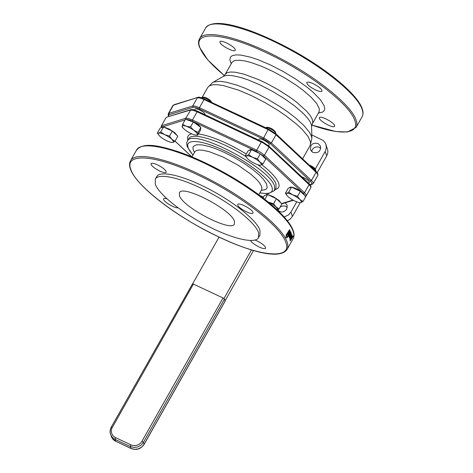 <?xml version="1.0" encoding="UTF-8"?>
<svg xmlns="http://www.w3.org/2000/svg" width="473" height="473" viewBox="0 0 473 473"><rect width="100%" height="100%" fill="white"/><g stroke="black" fill="none" stroke-linecap="round" stroke-linejoin="round"><path stroke-width="0.71" d="M290.428 234.59L290.292 234.691A89.811 22.905 -150.5 0 0 290.162 234.371L290.712 234.029L290.422 234.75A89.965 22.941 -150.5 0 0 290.292 234.431L290.712 234.029M292.746 237.026L292.663 237.198A89.965 22.941 29.5 0 1 292.669 237.34L292.746 237.026M291.847 238.392L292.308 237.529A89.811 22.905 -150.5 0 0 292.296 237.316L293.118 236.169A89.811 22.905 -150.5 0 0 293.106 235.944L292.373 236.819A89.965 22.941 -150.5 0 0 292.361 236.766L290.132 240.704A89.965 22.941 29.5 0 1 290.162 240.976L292.438 237.594A89.965 22.941 -150.5 0 0 292.426 237.381L293.248 236.24A89.965 22.941 -150.5 0 0 293.236 236.009L293.183 235.85M290.162 240.976L291.853 238.351M290.718 237.298L289.914 239.533A89.965 22.941 29.5 0 1 290.044 240.166L292.308 236.447A89.965 22.941 -150.5 0 0 292.255 236.163L290.552 238.741A89.965 22.941 -150.5 0 0 290.528 238.64L292.125 235.554A89.965 22.941 -150.5 0 0 292.054 235.258L290.718 237.298M290.044 240.166L292.172 236.382A89.811 22.905 -150.5 0 0 292.148 236.24M290.546 238.569L290.416 238.676A89.811 22.905 -150.5 0 0 290.398 238.575L291.995 235.489A89.811 22.905 -150.5 0 0 291.953 235.318M291.25 235.856L291.829 234.856A89.811 22.905 -150.5 0 0 291.723 234.502L289.405 237.83A89.965 22.941 29.5 0 1 289.511 238.132L291.279 235.601A89.965 22.941 29.5 0 1 291.368 235.903L291.959 234.915A89.965 22.941 -150.5 0 0 291.853 234.561L291.729 234.377M289.511 238.132L291.149 235.542M290.191 235.915L291.315 233.083C291.137 232.42 290.635 232.769 289.807 234.129C288.997 235.318 288.725 236.181 288.985 236.725A89.965 22.941 29.5 0 1 289.257 237.393L289.848 236.399L289.724 235.17L290.191 235.915L290.452 235.625L291.102 232.781M289.257 237.393L289.713 235.004M288.554 234.697L289.18 234.673L290.221 232.941A89.965 22.941 -150.5 0 0 290.191 232.882L290.824 231.965A89.965 22.941 -150.5 0 0 290.659 231.622L288.5 234.898M288.394 234.85L289.05 234.614L290.091 232.882A89.811 22.905 -150.5 0 0 290.067 232.822L290.694 231.912A89.811 22.905 -150.5 0 0 290.564 231.634M289.559 229.653L287.265 233.295A89.965 22.941 29.5 0 1 287.472 233.65L289.387 231.309L287.891 234.395A89.965 22.941 29.5 0 1 288.057 234.709L289.464 232.751L290.05 230.457L289.441 229.76M287.472 233.65L289.269 231.173M287.933 234.655L289.34 232.698L289.925 230.398L289.588 229.653M286.739 236.329L287.206 233.751A89.811 22.905 -150.5 0 0 287.028 233.449M286.62 236.275L287.336 233.804A89.965 22.941 -150.5 0 0 287.123 233.449L286.283 234.649L285.934 237.576L287.123 237.777L288.784 235.3L288.323 235.164L287.359 236.435L286.585 236.128M285.804 237.523L287.129 237.606L288.69 235.034M224.486 299.096L223.031 297.984L141.983 441.238L143.437 442.35L224.486 299.096L225.16 300.982L144.117 444.236L143.437 442.35L141.019 445.176L137.684 446.973L133.936 447.452L130.341 446.553L131.021 448.439L115.784 441.279L115.11 439.393L130.341 446.553L130.855 444.815L115.619 437.649L115.11 439.393L112.225 437.247L110.587 434.492L112.343 438.436L115.861 441.368C113.644 440.292 112.113 438.631 111.261 436.378M115.619 437.649A8.266 7.663 160.2 0 1 112.361 427.308L193.41 284.054L192.322 283.977M192.564 283.788L111.273 427.107C109.967 429.508 109.736 431.973 110.587 434.492L110.132 432.446L110.298 429.774L111.279 427.225L112.361 427.308M193.41 284.054L223.031 297.984M253.516 250.489L225.077 300.745M251.476 249.886L223.954 298.534M192.647 283.794L219.058 237.103M277.255 209.953L277.533 208.965L275.96 206.943A8.751 2.235 -150.5 0 0 268.812 202.302L273.577 203.709L275.96 206.943L279.088 208.865L277.066 210.03M268.085 201.936L268.812 202.302A8.751 2.235 -150.5 0 0 268.179 202.012M263.012 197.909L264.318 195.603L267.606 194.586L276.403 198.719L273.577 203.709M267.606 194.586L264.898 199.375M276.403 198.719L281.908 203.875L279.088 208.865M265.625 195.195L266.388 194.563L267.878 194.616L273.412 196.721L278.934 200.363L281.08 203.094M289.565 187.787L289.713 187.527A8.751 2.235 29.5 0 1 295.335 188.349A8.751 2.235 29.5 0 1 303.376 193.398L305.02 195.686M249.496 150.278L249.643 150.018A8.751 2.235 29.5 0 1 256.153 151.242L263.301 155.889L264.945 158.177M186.102 119.586C187.267 119.308 189.277 119.829 192.144 121.141A8.751 2.235 29.5 0 1 200.067 126.581L200.57 127.237M200.812 127.675L200.647 128.928M161.541 127.592L162.156 126.995L163.883 127.024L168.956 128.916L174.679 132.6L176.997 135.485M258.684 139.961L259.127 139.174C259.624 137.554 268.782 142.296 269.285 144.436L268.747 145.885M265.649 127.686A5.836 1.49 29.5 0 1 265.95 127.539A5.836 1.49 29.5 0 1 271.336 129.324A5.836 1.49 29.5 0 1 275.735 133.037A5.836 1.49 29.5 0 1 275.747 133.084A5.836 1.49 29.5 0 1 275.735 133.528L275.688 133.605M275.345 131.801L275.321 131.731C273.175 129.194 270.497 127.692 267.292 127.219L265.95 127.539M246.409 157.361L245.363 155.67L246.64 155.824L246.143 156.208L246.173 156.882L247.746 158.91A8.751 2.235 -150.5 0 0 254.894 163.552A8.751 2.235 -150.5 0 0 260.061 165.189A8.751 2.235 -150.5 0 0 260.936 165.112L260.227 165.195M260.936 165.112L261.433 164.722L261.403 164.048L259.831 162.026A8.751 2.235 -150.5 0 0 252.683 157.379L257.448 158.792L259.831 162.026L262.958 163.942L260.936 165.112M248.656 154.653L252.683 157.379A8.751 2.235 -150.5 0 0 246.64 155.824L248.656 154.653L251.476 149.663L260.274 153.802L257.448 158.792M260.274 153.802L265.779 158.958L262.958 163.942M245.363 155.67L248.189 150.686L251.476 149.663M301.756 176.778C305.588 178.303 308.118 180.03 309.354 181.945L308.816 183.388M310.909 166.561A5.836 1.49 29.5 0 1 315.804 170.546A5.836 1.49 29.5 0 1 315.822 170.593A5.836 1.49 29.5 0 1 315.804 171.037L315.763 171.108M315.414 169.31L315.396 169.245C314.421 167.708 312.387 166.313 309.283 165.042M286.478 194.87L285.438 193.185L286.709 193.333L286.212 193.717L286.242 194.397L287.815 196.419A8.751 2.235 -150.5 0 0 294.969 201.06A8.751 2.235 -150.5 0 0 300.136 202.698A8.751 2.235 -150.5 0 0 301.011 202.621L300.296 202.704M301.011 202.621L301.478 201.557L299.9 199.535A8.751 2.235 -150.5 0 0 292.752 194.888L297.523 196.301L299.9 199.535L303.027 201.457L301.011 202.621M288.725 192.162L292.752 194.888A8.751 2.235 -150.5 0 0 286.709 193.333L288.725 192.162L291.545 187.172L300.343 191.311L297.523 196.301M300.343 191.311L305.848 196.466L303.027 201.457M285.438 193.185L288.258 188.195L291.545 187.172M158.556 134.829L157.414 132.984L158.686 133.132L158.189 133.516L158.219 134.196L159.791 136.218A8.751 2.235 -150.5 0 0 166.945 140.865A8.751 2.235 -150.5 0 0 172.113 142.497A8.751 2.235 -150.5 0 0 172.988 142.42L172.273 142.503M172.988 142.42L173.455 141.356L171.876 139.334A8.751 2.235 -150.5 0 0 164.728 134.693L169.5 136.1L171.876 139.334L175.004 141.256L172.988 142.42M160.702 131.967L164.728 134.693A8.751 2.235 -150.5 0 0 158.686 133.132L160.702 131.967L163.528 126.977L172.32 131.11L169.5 136.1M172.32 131.11L177.824 136.265L175.004 141.256M157.414 132.984L160.235 127.994L163.528 126.977M194.574 110.038L195.118 109.08C195.532 107.714 202.757 111.054 204.738 113.52L205.264 114.838M201.522 97.757L201.569 97.68A5.836 1.49 29.5 0 1 201.941 97.438A5.836 1.49 29.5 0 1 206.394 98.733A5.836 1.49 29.5 0 1 211.129 102.056M211.502 102.227L210.875 100.962C208.226 98.585 205.696 97.302 203.278 97.119L201.941 97.438M182.276 126.995L182.637 124.251L186.202 126.267A8.751 2.235 -150.5 0 0 182.087 126.279L182.962 128.017L185.664 130.382A8.751 2.235 -150.5 0 0 193.351 134.468A8.751 2.235 -150.5 0 0 196.053 135.089A8.751 2.235 -150.5 0 0 197.466 134.456L196.591 132.718L193.889 130.353A8.751 2.235 -150.5 0 0 186.202 126.267L190.507 126.965L193.889 130.353L198.021 132.428L197.661 135.166L196.053 135.089M182.637 124.251L185.463 119.261L193.333 121.975L200.842 127.438L200.481 130.181L197.661 135.166M193.333 121.975L190.507 126.965M200.842 127.438L198.021 132.428M320.759 148.309A5.351 4.961 -19.8 0 0 319.452 147.416A5.351 4.961 -19.8 0 0 311.63 151.585M325.182 151.561L326.719 155.848L327.7 153.299L327.866 150.627L325.867 144.295L326.364 147.233L325.59 150.739L315.296 169.032M326.719 155.848L317.217 172.633M300.207 202.704L292.45 216.415L290.913 212.129L288.495 214.961L284.172 217.012M287.348 220.802L290.032 219.241L292.45 216.415M318.033 143.473L320.523 146.169C320.818 151.33 318.294 153.429 312.943 152.477L310.454 149.781C310.158 144.62 312.683 142.515 318.033 143.473M287.359 207.34A5.351 4.961 -19.8 0 0 279.874 207.47M285.172 202.799L287.123 205.199L286.744 209.196C283.77 212.679 280.714 212.891 277.568 209.829M278.632 209.19A5.351 4.961 -19.8 0 0 278.23 210.621M311.819 134.917L322.911 140.327L324.791 142.237L325.867 144.295M296.742 201.823L290.913 212.129M315.497 89.888C309.709 86.884 306.8 84.419 306.77 82.491C307.503 81.681 309.673 82.089 313.28 83.715C319.074 86.725 321.983 89.19 322.007 91.112C321.273 91.922 319.104 91.514 315.497 89.888M235.229 49.582L235.235 50.309C234.49 52.745 220.749 45.633 219.998 42.416L219.992 41.689C220.737 39.253 234.478 46.366 235.229 49.582M319.399 118.38L319.393 117.653C320.138 115.211 333.879 122.33 334.63 125.54L334.63 126.273C333.891 128.709 320.15 121.591 319.399 118.38M179.421 195.461L179.415 192.83C182.099 184.027 231.711 209.722 234.431 221.329L234.437 223.96C231.752 232.763 182.14 207.062 179.421 195.461M155.286 179.178L156.675 176.725C159.768 170.061 183.228 175.542 208.457 188.81C233.567 201.675 256.833 220.383 259.943 230.215L259.949 235.152L258.56 237.606L258.554 232.669C255.444 222.842 232.178 204.129 207.068 191.263C181.839 177.996 158.378 172.521 155.286 179.178L155.298 184.115C158.408 193.942 181.673 212.655 206.778 225.52C232.007 238.788 255.473 244.263 258.56 237.606M178.126 207.818C175.264 208.534 164.255 202.249 163.623 199.529L163.617 198.802C163.989 198.246 165.13 198.246 167.034 198.808M254.947 240L256.904 240.834C262.698 243.837 265.607 246.303 265.631 248.23C264.898 249.035 262.728 248.627 259.121 247.007C254.545 244.707 251.648 242.519 250.436 240.432M237.771 205.181L237.771 204.448C238.516 202.012 252.251 209.131 253.008 212.342L253.008 213.069C252.263 215.511 238.528 208.392 237.771 205.181M159.72 171.043C153.932 168.033 151.023 165.568 150.993 163.646C151.727 162.836 153.896 163.244 157.503 164.87C163.297 167.88 166.206 170.345 166.23 172.267C165.497 173.077 163.327 172.669 159.72 171.043M293.083 231.291C294.176 234.348 294.182 236.849 293.094 238.776L287.076 249.419C288.163 247.485 288.158 244.99 287.064 241.928C282.351 227.028 247.072 198.654 208.995 179.143C170.741 159.023 135.16 150.721 130.477 160.82L136.496 150.178C141.179 140.079 176.76 148.386 215.02 168.506C253.09 188.012 288.37 216.386 293.083 231.291M356.074 127.462L356.098 127.42C357.162 125.493 357.15 123.015 356.063 119.976C351.35 105.071 316.07 76.697 278 57.186C239.74 37.065 204.159 28.764 199.476 38.863L205.495 28.22C210.183 18.122 245.759 26.429 284.019 46.549C322.089 66.054 357.369 94.429 362.082 109.334C363.169 112.373 363.181 114.856 362.117 116.784L356.074 127.462L347.507 131.991L335.889 131.541L311.831 125.079M141.983 441.238A8.266 7.663 160.2 0 1 130.855 444.815M144.005 444.419L141.699 447.062L138.358 448.859L134.61 449.338L131.216 448.528M115.98 441.368L131.092 448.534C136.484 450.467 140.824 449.072 144.117 444.354L225.16 301.106M292.982 200.044L281.583 203.567M192.192 120.662L192.144 121.141L256.153 151.242L261.664 141.356L269.06 146.175L269.072 147.056L264.437 155.239L263.301 155.889L303.376 193.398L304.511 192.753L264.437 155.239L260.889 152.531L256.49 150.083L192.481 119.982L197.111 111.794L263.355 143.041L269.072 147.056L310.282 185.788L310.921 187.568L306.262 195.81L306.025 194.515L304.511 192.753L309.141 184.565L308.934 183.571L309.271 183.938M190.956 109.635L185.771 118.25L161.825 125.658L162.156 126.995L185.103 119.894M191.902 156.882L175.075 141.131M263.449 197.14L259.618 195.337M275.144 189.531C278.668 188.697 279.815 186.533 278.597 183.027C276.717 178.138 271.124 172.03 261.823 164.705M246.309 154.003C227.507 142.71 211.532 136.005 198.382 133.889M191.825 133.877C188.142 134.622 186.847 136.732 187.958 140.203M168.991 116.435L168.559 115.406L169.103 114.714L168.772 113.384L168.252 113.751L172.887 105.568L173.963 104.77M169.103 114.714L193.043 107.306L192.712 105.97L168.772 113.384L173.402 105.195L197.903 97.361M193.043 107.306A8.751 2.235 29.5 0 1 199.086 108.867L199.139 108.382M263.148 138.483L263.1 138.961L199.086 108.867L199.429 107.702L195.361 106.171L192.712 105.97L197.347 97.787L199.99 97.988L204.058 99.519L204.596 98.981C200.57 97.361 198.323 96.829 197.85 97.373L173.91 104.781L172.887 105.568M275.806 133.788L276.013 134.781L316.088 172.29L311.453 180.473L271.384 142.964L276.013 134.781L275.268 134.119L268.073 129.62L263.1 138.961A8.751 2.235 29.5 0 1 270.249 143.609L271.384 142.964L264.555 138.353L199.429 107.702L204.058 99.519L268.073 129.62L268.433 129.141M270.249 143.609L310.318 181.118L311.453 180.473L312.972 182.241L313.209 183.53L317.868 175.288L317.602 174.052L316.088 172.29L315.875 171.297M310.318 181.118L311.896 183.14L311.429 184.204L312.18 184.316L313.209 183.53M311.429 184.204L310.046 184.63M204.425 99.04L268.605 129.082L276.007 133.894L316.218 171.658M246.22 118.552L234.336 112.964M251.518 95.664L264.939 102.552L277.958 110.375L285.976 115.85L296.417 124.044L302.016 129.253L307.953 136.295L310.59 142.006L310.182 145.382L311.878 138.548L311.494 136.372L309.608 132.511L303.979 125.587L295.371 117.747L288.258 112.272L280.3 106.803L267.334 98.975L258.4 94.251L245.245 88.262L237.044 85.187L226.224 82.184L220.335 81.35L213.938 81.918L212.738 82.456L207.753 87.434L209.521 85.761L212.891 84.768L217.651 84.726L223.64 85.637L238.599 90.172L251.518 95.664M212.738 82.456L223.895 76.052L227.282 75.343L231.965 75.55L241.07 77.548L248.236 79.949L260.032 84.939L272.312 91.265L284.161 98.467L294.709 106.005L303.169 113.325L307.338 117.812L310.158 121.815L311.536 125.197L311.878 138.548M318.382 113.112L322.823 112.012L324.513 110.097L324.774 108.814L324.117 105.633L320.256 99.561L313.203 92.336L306.983 87.138L295.885 79.198L283.41 71.618L270.479 64.949L258.057 59.693L250.519 57.174L240.94 55.075L236.015 54.862L232.462 55.613L231.232 56.346L230.386 57.304L229.872 59.876L231.191 63.784M311.677 126.344L312.842 121.993L312.198 119.036L310.128 115.418L306.699 111.261L296.252 101.89L289.577 96.983L278.361 89.799L266.441 83.295L258.536 79.582L243.985 74.166L235.111 72.209L230.54 72.002L227.229 72.682L225.207 74.362L231.941 62.46L233.887 60.911L235.377 60.461L239.338 60.225L244.482 60.875L250.649 62.395L261.35 66.185L273.098 71.524L285.018 78.027L296.234 85.211L302.909 90.118L311.163 97.249L316.786 103.646L319.364 108.831L319.08 111.876M224.338 75.526C210.869 64.375 202.71 55.057 199.872 47.566C192.789 30.302 224.509 32.714 266.045 52.604C307.273 71.63 349.801 104.131 354.756 120.396C360.006 133.9 341.778 135.869 311.843 125.032M167.016 117.044L190.4 110.061L193.043 110.268L197.111 111.794L197.649 111.261L261.486 141.415M310.891 187.621L310.956 186.084L309.135 183.684L269.202 146.429M165.94 117.848L161.305 126.031L165.94 117.848L166.963 117.062L190.903 109.653C192.381 109.298 194.628 109.831 197.649 111.261L197.478 111.315M192.144 121.141L192.481 119.982L188.414 118.451L185.771 118.25L185.901 119.415M256.153 151.242L256.2 150.757M261.291 190.317L265.235 189.697L266.181 189.141L267.204 187.515L266.53 183.908L263.278 179.131L259.778 175.465L252.807 169.529L244.222 163.451L234.632 157.651L224.722 152.554L215.191 148.51L209.385 146.547L201.959 144.862L196.526 144.779L193.475 146.311L193.025 147.162L193.019 149.338L194.415 152.483M191.926 156.894L195.024 151.478L196.644 150.42L199.257 150L202.769 150.225L209.498 151.768L223.362 157.196L238.167 165.243L251.045 174.354L256.792 179.592L259.523 182.761L261.764 186.788L261.776 189.425M193.002 154.99C190.536 152.235 188.928 149.823 188.183 147.765C184.352 138.429 201.516 139.736 223.983 150.497C246.285 160.785 269.291 178.368 271.975 187.166C273.666 192.653 269.628 194.539 259.872 192.824M259.789 192.972L268.238 193.723L274.6 190.495L274.594 186.327C270.284 167.939 191.666 127.213 187.409 141.167C186.569 142.272 186.528 144.147 187.278 146.79L192.919 155.138M257.886 164.74C267.954 172.391 273.985 178.77 275.984 183.873L275.99 188.041L274.6 190.495M285.751 242.353C292.84 259.618 261.114 257.2 219.578 237.31C178.356 218.29 135.828 185.788 130.873 169.523C123.784 152.259 155.511 154.671 197.046 174.561C238.274 193.587 280.802 226.088 285.751 242.353M187.409 141.167L188.798 138.713C191.713 131.6 221.086 140.771 245.848 156.516M275.333 131.766L275.747 133.084M315.408 169.275L315.822 170.593M182.495 127.42L182.14 126.894M168.873 116.47L168.187 115.288L168.252 113.751M317.838 175.347L317.903 173.81L316.076 171.403M302.596 158.786L310.182 145.382M312.399 123.69L319.056 111.918M205.495 28.22C213.761 15.739 254.622 29.208 295.353 51.87C329.06 70.796 357.564 94.795 362.152 108.607C363.335 111.811 363.317 114.549 362.099 116.819M199.476 38.863C198.258 41.133 198.24 43.871 199.423 47.075L207.872 60.024L224.308 75.556M191.748 156.817L175.045 141.185M161.281 127.669L161.305 126.031M305.233 196.591L306.262 195.81M263.431 197.17L259.754 195.438M258.796 194.728L261.664 189.661M136.496 150.178C143.26 141.959 158.538 145.359 179.007 151.951C193.729 157.101 209.285 164.261 225.662 173.437C259.647 192.422 288.542 216.664 293.154 230.564C294.336 233.768 294.312 236.506 293.094 238.776M130.477 160.82C129.259 163.09 129.241 165.828 130.424 169.032C135.012 182.844 163.516 206.843 197.223 225.769C237.954 248.437 278.81 261.9 287.076 249.419M246.51 157.521L246.22 157.089M286.579 195.03L286.289 194.598M312.18 184.316L310.27 184.908M202.119 97.397L207.753 87.434M223.303 76.348L225.207 74.362M293.378 200.262L281.861 203.828"/></g></svg>
